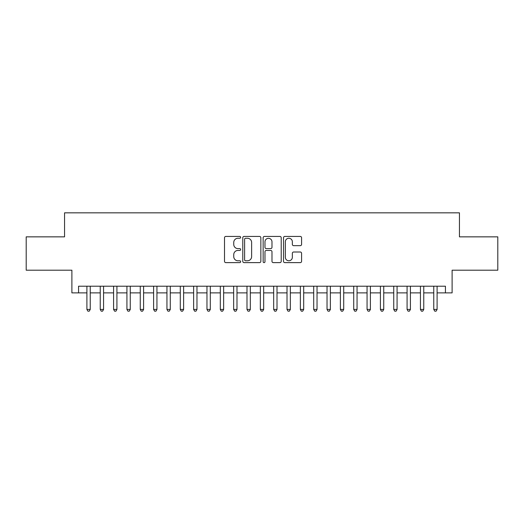 <?xml version="1.0" encoding="UTF-8"?>
<svg xmlns="http://www.w3.org/2000/svg" width="524" height="524" viewBox="0 0 524 524"><rect width="100%" height="100%" fill="white"/><g stroke="black" fill="none" stroke-linecap="round" stroke-linejoin="round"><path stroke-width="0.79" d="M240.654 237.346A0.917 0.917 0 0 0 239.737 236.429L225.824 236.429A1.31 1.31 0 0 0 224.514 237.739L224.514 261.312A1.31 1.31 0 0 0 225.824 262.622L239.737 262.622A0.917 0.917 0 0 0 240.654 261.705A0.917 0.917 0 0 0 239.737 260.788L237.935 260.788A4.192 4.192 0 0 1 233.75 256.596L233.75 254.631A4.192 4.192 0 0 1 237.935 250.446L239.737 250.446A0.917 0.917 0 0 0 240.654 249.529A0.917 0.917 0 0 0 239.737 248.612L237.935 248.612A4.192 4.192 0 0 1 233.75 244.42L233.75 242.455A4.192 4.192 0 0 1 237.935 238.263L239.737 238.263A0.917 0.917 0 0 0 240.654 237.346M300.272 245.664A1.31 1.31 0 0 0 301.582 244.354L301.582 237.739A1.31 1.31 0 0 0 300.272 236.429L284.82 236.429A1.31 1.31 0 0 0 283.51 237.739L283.51 261.312A1.31 1.31 0 0 0 284.82 262.622L300.272 262.622A1.31 1.31 0 0 0 301.582 261.312L301.582 253.321A1.31 1.31 0 0 0 300.272 252.011L293.656 252.011A1.31 1.31 0 0 0 292.346 253.321L292.346 257.284A3.504 3.504 0 0 1 288.842 260.788A3.504 3.504 0 0 1 285.344 257.284L285.344 241.767A3.504 3.504 0 0 1 288.842 238.263A3.504 3.504 0 0 1 292.346 241.767L292.346 244.354A1.31 1.31 0 0 0 293.656 245.664L300.272 245.664M78.561 292.883L78.561 286.215L445.439 286.215L445.439 292.883L452.107 292.883L452.107 270.207L497.8 270.207L497.8 236.855L459.443 236.855L459.443 212.836L64.557 212.836L64.557 236.855L26.2 236.855L26.2 270.207L71.893 270.207L71.893 292.883L86.899 292.883M260.854 237.739A1.31 1.31 0 0 0 259.544 236.429L244.092 236.429A1.31 1.31 0 0 0 242.782 237.739L242.782 261.312A1.31 1.31 0 0 0 244.092 262.622L259.544 262.622A1.31 1.31 0 0 0 260.854 261.312L260.854 237.739M264.456 236.429L279.908 236.429A1.31 1.31 0 0 1 281.218 237.739L281.218 261.312A1.31 1.31 0 0 1 279.908 262.622L273.292 262.622A1.31 1.31 0 0 1 271.982 261.312L271.982 251.749A1.31 1.31 0 0 0 270.672 250.446L266.29 250.446A1.31 1.31 0 0 0 264.98 251.749L264.98 261.705A0.917 0.917 0 0 1 264.063 262.622A0.917 0.917 0 0 1 263.146 261.705L263.146 237.739A1.31 1.31 0 0 1 264.456 236.429M90.239 292.883L100.241 292.883M103.575 292.883L113.584 292.883M116.918 292.883L126.926 292.883M130.26 292.883L140.262 292.883M143.602 292.883L153.604 292.883M156.938 292.883L166.946 292.883M170.28 292.883L180.289 292.883M183.623 292.883L193.631 292.883M196.965 292.883L206.967 292.883M210.301 292.883L220.309 292.883M223.643 292.883L233.652 292.883M236.986 292.883L246.994 292.883M250.328 292.883L260.33 292.883M263.67 292.883L273.672 292.883M277.006 292.883L287.014 292.883M290.348 292.883L300.357 292.883M303.691 292.883L313.699 292.883M317.033 292.883L327.035 292.883M330.369 292.883L340.377 292.883M343.711 292.883L353.72 292.883M357.054 292.883L367.062 292.883M370.396 292.883L380.398 292.883M383.738 292.883L393.74 292.883M397.074 292.883L407.083 292.883M410.416 292.883L420.425 292.883M423.759 292.883L433.761 292.883M437.101 292.883L445.439 292.883M245.533 238.263A0.917 0.917 0 0 0 244.616 239.18L244.616 259.871A0.917 0.917 0 0 0 245.533 260.788L247.433 260.788A4.192 4.192 0 0 0 251.625 256.596L251.625 242.455A4.192 4.192 0 0 0 247.433 238.263L245.533 238.263M271.982 241.833A3.504 3.504 0 0 0 268.484 238.328A3.504 3.504 0 0 0 264.98 241.833L264.98 247.302A1.31 1.31 0 0 0 266.29 248.612L270.672 248.612A1.31 1.31 0 0 0 271.982 247.302L271.982 241.833M90.239 286.215L90.239 309.429L86.899 309.429L86.899 286.215M90.239 309.429L89.237 311.164L87.901 311.164L86.899 309.429M103.575 286.215L103.575 309.429L100.241 309.429L100.241 286.215M103.575 309.429L102.58 311.164L101.243 311.164L100.241 309.429M116.918 286.215L116.918 309.429L113.584 309.429L113.584 286.215M116.918 309.429L115.915 311.164L114.586 311.164L113.584 309.429M130.26 286.215L130.26 309.429L126.926 309.429L126.926 286.215M130.26 309.429L129.258 311.164L127.922 311.164L126.926 309.429M143.602 286.215L143.602 309.429L140.262 309.429L140.262 286.215M143.602 309.429L142.6 311.164L141.264 311.164L140.262 309.429M156.938 286.215L156.938 309.429L153.604 309.429L153.604 286.215M156.938 309.429L155.942 311.164L154.606 311.164L153.604 309.429M170.28 286.215L170.28 309.429L166.946 309.429L166.946 286.215M170.28 309.429L169.278 311.164L167.949 311.164L166.946 309.429M183.623 286.215L183.623 309.429L180.289 309.429L180.289 286.215M183.623 309.429L182.621 311.164L181.291 311.164L180.289 309.429M196.965 286.215L196.965 309.429L193.631 309.429L193.631 286.215M196.965 309.429L195.963 311.164L194.627 311.164L193.631 309.429M210.301 286.215L210.301 309.429L206.967 309.429L206.967 286.215M210.301 309.429L209.305 311.164L207.969 311.164L206.967 309.429M223.643 286.215L223.643 309.429L220.309 309.429L220.309 286.215M223.643 309.429L222.648 311.164L221.311 311.164L220.309 309.429M236.986 286.215L236.986 309.429L233.652 309.429L233.652 286.215M236.986 309.429L235.983 311.164L234.654 311.164L233.652 309.429M250.328 286.215L250.328 309.429L246.994 309.429L246.994 286.215M250.328 309.429L249.326 311.164L247.99 311.164L246.994 309.429M263.67 286.215L263.67 309.429L260.33 309.429L260.33 286.215M263.67 309.429L262.668 311.164L261.332 311.164L260.33 309.429M277.006 286.215L277.006 309.429L273.672 309.429L273.672 286.215M277.006 309.429L276.01 311.164L274.674 311.164L273.672 309.429M290.348 286.215L290.348 309.429L287.014 309.429L287.014 286.215M290.348 309.429L289.346 311.164L288.017 311.164L287.014 309.429M303.691 286.215L303.691 309.429L300.357 309.429L300.357 286.215M303.691 309.429L302.689 311.164L301.352 311.164L300.357 309.429M317.033 286.215L317.033 309.429L313.699 309.429L313.699 286.215M317.033 309.429L316.031 311.164L314.695 311.164L313.699 309.429M330.369 286.215L330.369 309.429L327.035 309.429L327.035 286.215M330.369 309.429L329.373 311.164L328.037 311.164L327.035 309.429M343.711 286.215L343.711 309.429L340.377 309.429L340.377 286.215M343.711 309.429L342.709 311.164L341.379 311.164L340.377 309.429M357.054 286.215L357.054 309.429L353.72 309.429L353.72 286.215M357.054 309.429L356.051 311.164L354.722 311.164L353.72 309.429M370.396 286.215L370.396 309.429L367.062 309.429L367.062 286.215M370.396 309.429L369.394 311.164L368.058 311.164L367.062 309.429M383.738 286.215L383.738 309.429L380.398 309.429L380.398 286.215M383.738 309.429L382.736 311.164L381.4 311.164L380.398 309.429M397.074 286.215L397.074 309.429L393.74 309.429L393.74 286.215M397.074 309.429L396.079 311.164L394.742 311.164L393.74 309.429M410.416 286.215L410.416 309.429L407.083 309.429L407.083 286.215M410.416 309.429L409.414 311.164L408.085 311.164L407.083 309.429M423.759 286.215L423.759 309.429L420.425 309.429L420.425 286.215M423.759 309.429L422.757 311.164L421.42 311.164L420.425 309.429M437.101 286.215L437.101 309.429L433.761 309.429L433.761 286.215M437.101 309.429L436.099 311.164L434.763 311.164L433.761 309.429"/></g></svg>

